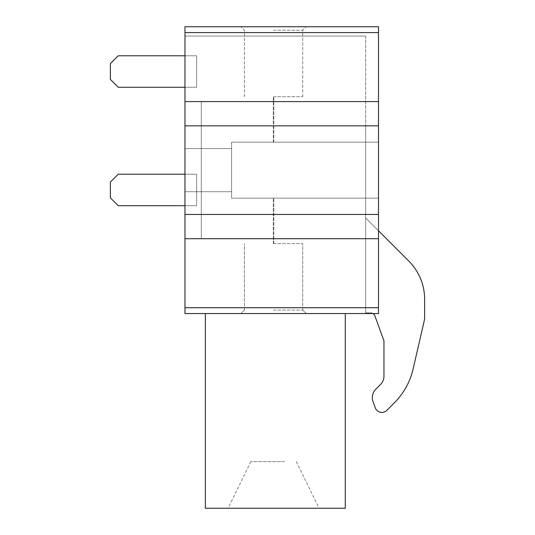 <?xml version="1.0" encoding="UTF-8"?>
<svg xmlns="http://www.w3.org/2000/svg" width="535" height="535" viewBox="0 0 535 535"><rect width="100%" height="100%" fill="white"/><g stroke="black" fill="none" stroke-linecap="round" stroke-linejoin="round"><path stroke-width="0.4" stroke-dasharray="2.67 2.01" d="M365.679 36.079L184.97 36.079L365.679 36.079L365.679 125.845L365.679 36.079M378.499 238.704L365.679 238.704L365.679 307.725L184.97 307.725L184.97 313.55L378.499 313.55L378.499 101.596L184.97 101.596L184.97 238.704L378.499 238.704L378.499 313.55L378.499 238.704L365.679 238.704L365.679 307.725L184.97 307.725L184.97 313.55L205.373 313.55L205.373 508.25L345.276 508.25L345.276 313.55L365.679 313.55L345.276 313.55M251.778 508.25L319.041 508.25L251.778 508.25M184.97 101.596L201.294 101.596L201.294 238.704L201.294 101.596L184.97 101.596L184.97 238.704L201.294 238.704L201.294 101.596L201.294 125.845L184.97 125.845L184.97 26.75L184.97 36.079L184.97 26.75L378.499 26.75L184.97 26.75L378.499 26.75L378.499 101.596L378.499 32.581L378.499 101.596L365.679 101.596L378.499 101.596L378.499 125.845L184.97 125.845L184.97 101.596L184.97 125.845L201.294 125.845L201.294 214.455L184.97 214.455L184.97 125.845L184.97 214.455L201.294 214.455L201.294 238.704L184.97 238.704L184.97 125.845M378.499 307.725L365.679 307.725L365.679 313.55L365.679 307.725L378.499 307.725L184.97 307.725L184.97 313.55L205.373 313.55M365.679 238.704L365.679 125.845L365.679 238.704M424.636 299.299A54.109 54.109 0 0 0 408.787 261.053L365.679 217.952L365.679 312.828L370.528 312.828A4.661 4.661 0 0 1 374.908 315.897L383.956 340.808L383.956 376.239A11.656 11.656 0 0 1 380.539 384.484L375.71 389.313A11.656 11.656 0 0 0 373.002 401.551L375.282 407.817A6.995 6.995 0 0 0 386.798 410.372L394.375 402.802A69.951 69.951 0 0 0 413.087 369.056L424.288 320.512A13.99 13.99 0 0 0 424.643 317.362L424.636 299.299A54.109 54.109 0 0 0 408.787 261.053L365.679 217.952L365.679 312.828L370.528 312.828A4.661 4.661 0 0 1 373.022 313.55A4.661 4.661 0 0 0 370.528 312.828A4.661 4.661 0 0 1 374.908 315.897L383.956 340.808L383.956 376.239A11.656 11.656 0 0 1 380.539 384.484L375.71 389.313A11.656 11.656 0 0 0 373.002 401.551L375.282 407.817A6.995 6.995 0 0 0 386.798 410.372L394.375 402.802A69.951 69.951 0 0 0 413.087 369.056L424.288 320.512A13.99 13.99 0 0 0 424.643 317.362L424.636 299.299A54.109 54.109 0 0 0 408.787 261.053L365.679 217.952L365.679 312.828L370.528 312.828L365.679 312.828L365.679 217.952L378.499 230.772M375.71 389.313A11.656 11.656 0 0 0 373.002 401.551M375.282 407.817A6.995 6.995 0 0 0 386.798 410.372M374.908 315.897L383.956 340.808L383.956 376.239M424.288 320.512A13.99 13.99 0 0 0 424.643 317.362M413.087 369.056A69.951 69.951 0 0 1 394.375 402.802M284.473 461.618L250.841 461.618L284.473 461.618M378.499 198.131L231.601 198.131L231.601 142.17L231.601 198.131L378.499 198.131L231.601 198.131L231.601 142.17L231.601 198.131L378.499 198.131L378.499 142.17L231.601 142.17L378.499 142.17L378.499 198.131L378.499 142.17L231.601 142.17L378.499 142.17L378.499 198.131M231.601 170.15L231.601 191.717L231.601 170.15M184.97 170.15L184.97 191.717L184.97 170.15M273.572 96.701L302.723 96.701L273.572 96.701M273.572 243.599L302.723 243.599L273.572 243.599M184.97 307.725L184.97 313.55L378.499 313.55L184.97 313.55L184.97 214.455L378.499 214.455L378.499 125.845L365.679 125.845L378.499 125.845L378.499 101.596M378.499 214.455L365.679 214.455L378.499 214.455L378.499 125.845M273.572 313.55L306.221 313.55L273.572 313.55M273.572 310.053L302.723 310.053L273.572 310.053M273.572 26.75L306.221 26.75L273.572 26.75M273.572 30.248L302.723 30.248L273.572 30.248M184.97 238.704L184.97 214.455M184.97 87.258L118.222 87.258L110.357 79.387L118.222 87.258L196.626 87.258L118.222 87.258L110.357 79.387L118.222 87.258L196.626 87.258L118.222 87.258L110.357 79.387L118.222 87.258L196.626 87.258L118.222 87.258L110.357 79.387L118.222 87.258L196.626 87.258L118.222 87.258L110.357 79.387L118.222 87.258L196.626 87.258L118.222 87.258L110.357 79.387L118.222 87.258L196.626 87.258L118.222 87.258L110.357 79.387L118.222 87.258L196.626 87.258L118.222 87.258L110.357 79.387L118.222 87.258L196.626 87.258L118.222 87.258L110.357 79.387L118.222 87.258L196.626 87.258L118.222 87.258L110.357 79.387L118.222 87.258L196.626 87.258L184.97 87.258L196.626 87.258L184.97 87.258L196.626 87.258L184.97 87.258L196.626 87.258L184.97 87.258L196.626 87.258L184.97 87.258L196.626 87.258L184.97 87.258L196.626 87.258L184.97 87.258L196.626 87.258L184.97 87.258L196.626 87.258L184.97 87.258L196.626 87.258L184.97 87.258L196.626 87.258L184.97 87.258L184.97 55.78L196.626 55.78L196.626 87.258L196.626 55.78L184.97 55.78L196.626 55.78L196.626 87.258L196.626 55.78L184.97 55.78L196.626 55.78L196.626 87.258L196.626 55.78L184.97 55.78L196.626 55.78L196.626 87.258L196.626 55.78L184.97 55.78L196.626 55.78L196.626 87.258L196.626 55.78L184.97 55.78L196.626 55.78L196.626 87.258L196.626 55.78L184.97 55.78L196.626 55.78L196.626 87.258L196.626 55.78L184.97 55.78L196.626 55.78L196.626 87.258L196.626 55.78L184.97 55.78L196.626 55.78L196.626 87.258L196.626 55.78L184.97 55.78L196.626 55.78L196.626 87.258L196.626 55.78L184.97 55.78L196.626 55.78L196.626 87.258L196.626 55.78L184.97 55.78L196.626 55.78L196.626 87.258L196.626 55.78L118.222 55.78L196.626 55.78L196.626 87.258L196.626 55.78L118.222 55.78L110.357 63.652L110.357 79.387L110.357 63.652L118.222 55.78L196.626 55.78L196.626 87.258L196.626 55.78L118.222 55.78L110.357 63.652L110.357 79.387L110.357 63.652L118.222 55.78L196.626 55.78L196.626 87.258L196.626 55.78L118.222 55.78L110.357 63.652L110.357 79.387L110.357 63.652L118.222 55.78L196.626 55.78L196.626 87.258L196.626 55.78L118.222 55.78L110.357 63.652L110.357 79.387L110.357 63.652L118.222 55.78L196.626 55.78L196.626 87.258L196.626 55.78L118.222 55.78L110.357 63.652L110.357 79.387L110.357 63.652L118.222 55.78L196.626 55.78L196.626 87.258L196.626 55.78L118.222 55.78L110.357 63.652L110.357 79.387L110.357 63.652L118.222 55.78L196.626 55.78L196.626 87.258L196.626 55.78L118.222 55.78L110.357 63.652L110.357 79.387L110.357 63.652L118.222 55.78L196.626 55.78L196.626 87.258L196.626 55.78L118.222 55.78L110.357 63.652L110.357 79.387L110.357 63.652L118.222 55.78L196.626 55.78L196.626 87.258L196.626 55.78L118.222 55.78L110.357 63.652L110.357 79.387L110.357 63.652L118.222 55.78L196.626 55.78L196.626 87.258L196.626 55.78L118.222 55.78L110.357 63.652L110.357 79.387L110.357 63.652L118.222 55.78L110.357 63.652L110.357 79.387L118.222 87.258L196.626 87.258L184.97 87.258L184.97 55.78M184.97 205.708L118.222 205.708L110.357 197.843L118.222 205.708L196.626 205.708L118.222 205.708L110.357 197.843L118.222 205.708L196.626 205.708L118.222 205.708L110.357 197.843L118.222 205.708L196.626 205.708L118.222 205.708L110.357 197.843L118.222 205.708L196.626 205.708L118.222 205.708L110.357 197.843L118.222 205.708L196.626 205.708L118.222 205.708L110.357 197.843L118.222 205.708L196.626 205.708L118.222 205.708L110.357 197.843L118.222 205.708L196.626 205.708L118.222 205.708L110.357 197.843L118.222 205.708L196.626 205.708L118.222 205.708L110.357 197.843L118.222 205.708L196.626 205.708L118.222 205.708L110.357 197.843L118.222 205.708L196.626 205.708L184.97 205.708L196.626 205.708L184.97 205.708L196.626 205.708L184.97 205.708L196.626 205.708L184.97 205.708L196.626 205.708L184.97 205.708L196.626 205.708L184.97 205.708L196.626 205.708L184.97 205.708L196.626 205.708L184.97 205.708L196.626 205.708L184.97 205.708L196.626 205.708L184.97 205.708L196.626 205.708L184.97 205.708L184.97 174.229L196.626 174.229L196.626 205.708L196.626 174.229L184.97 174.229L196.626 174.229L196.626 205.708L196.626 174.229L184.97 174.229L196.626 174.229L196.626 205.708L196.626 174.229L184.97 174.229L196.626 174.229L196.626 205.708L196.626 174.229L184.97 174.229L196.626 174.229L196.626 205.708L196.626 174.229L184.97 174.229L196.626 174.229L196.626 205.708L196.626 174.229L184.97 174.229L196.626 174.229L196.626 205.708L196.626 174.229L184.97 174.229L196.626 174.229L196.626 205.708L196.626 174.229L184.97 174.229L196.626 174.229L196.626 205.708L196.626 174.229L184.97 174.229L196.626 174.229L196.626 205.708L196.626 174.229L184.97 174.229L196.626 174.229L196.626 205.708L196.626 174.229L184.97 174.229L196.626 174.229L196.626 205.708L196.626 174.229L118.222 174.229L196.626 174.229L196.626 205.708L196.626 174.229L118.222 174.229L110.357 182.101L110.357 197.843L110.357 182.101L118.222 174.229L196.626 174.229L196.626 205.708L196.626 174.229L118.222 174.229L110.357 182.101L110.357 197.843L110.357 182.101L118.222 174.229L196.626 174.229L196.626 205.708L196.626 174.229L118.222 174.229L110.357 182.101L110.357 197.843L110.357 182.101L118.222 174.229L196.626 174.229L196.626 205.708L196.626 174.229L118.222 174.229L110.357 182.101L110.357 197.843L110.357 182.101L118.222 174.229L196.626 174.229L196.626 205.708L196.626 174.229L118.222 174.229L110.357 182.101L110.357 197.843L110.357 182.101L118.222 174.229L196.626 174.229L196.626 205.708L196.626 174.229L118.222 174.229L110.357 182.101L110.357 197.843L110.357 182.101L118.222 174.229L196.626 174.229L196.626 205.708L196.626 174.229L118.222 174.229L110.357 182.101L110.357 197.843L110.357 182.101L118.222 174.229L196.626 174.229L196.626 205.708L196.626 174.229L118.222 174.229L110.357 182.101L110.357 197.843L110.357 182.101L118.222 174.229L196.626 174.229L196.626 205.708L196.626 174.229L118.222 174.229L110.357 182.101L110.357 197.843L110.357 182.101L118.222 174.229L196.626 174.229L196.626 205.708L196.626 174.229L118.222 174.229L110.357 182.101L110.357 197.843L110.357 182.101L118.222 174.229L110.357 182.101L110.357 197.843L118.222 205.708L196.626 205.708L184.97 205.708L184.97 174.229M378.499 32.581L184.97 32.581M250.841 461.618L228.104 508.25M296.31 461.618L319.041 508.25M231.601 191.717L184.97 191.717L231.601 191.717M231.601 148.583L184.97 148.583L231.601 148.583M273.806 243.599L273.806 198.131L273.806 243.599M273.338 243.599L273.338 198.131L273.338 243.599M273.338 142.17L273.338 96.701L273.338 142.17M273.806 142.17L273.806 96.701L273.806 142.17M244.428 310.053L244.428 243.599L244.428 310.053L240.931 313.55L244.428 310.053M302.723 310.053L302.723 243.599L302.723 310.053L306.221 313.55L302.723 310.053M244.428 96.701L244.428 30.248L240.931 26.75L244.428 30.248L244.428 96.701M302.723 96.701L302.723 30.248L306.221 26.75L302.723 30.248L302.723 96.701"/><path stroke-width="0.8" d="M345.276 313.55L345.276 508.25L205.373 508.25L205.373 313.55M375.71 389.313L380.539 384.484A11.656 11.656 0 0 0 383.956 376.239A11.656 11.656 0 0 1 380.539 384.484L375.71 389.313A11.656 11.656 0 0 0 373.002 401.551L375.282 407.817A6.995 6.995 0 0 0 386.798 410.372L394.375 402.802A69.951 69.951 0 0 0 413.087 369.056L424.288 320.512A13.99 13.99 0 0 0 424.643 317.362L424.636 299.299A54.109 54.109 0 0 0 408.787 261.053L378.499 230.772M374.908 315.897A4.661 4.661 0 0 0 373.022 313.55A4.661 4.661 0 0 1 374.908 315.897L383.956 340.808L383.956 376.239M373.002 401.551L375.282 407.817M424.643 317.362L424.636 299.299M413.087 369.056L424.288 320.512M386.798 410.372L394.375 402.802M184.97 32.581L184.97 26.75L378.499 26.75L378.499 101.596L184.97 101.596L184.97 32.581L378.499 32.581M184.97 238.704L184.97 313.55L378.499 313.55L378.499 238.704L184.97 238.704L184.97 101.596M378.499 238.704L378.499 125.845L184.97 125.845M378.499 125.845L378.499 101.596M378.499 214.455L184.97 214.455M184.97 55.78L118.222 55.78L110.357 63.652L110.357 79.387L118.222 87.258L184.97 87.258M184.97 174.229L118.222 174.229L110.357 182.101L110.357 197.843L118.222 205.708L184.97 205.708M184.97 307.725L378.499 307.725"/></g></svg>
